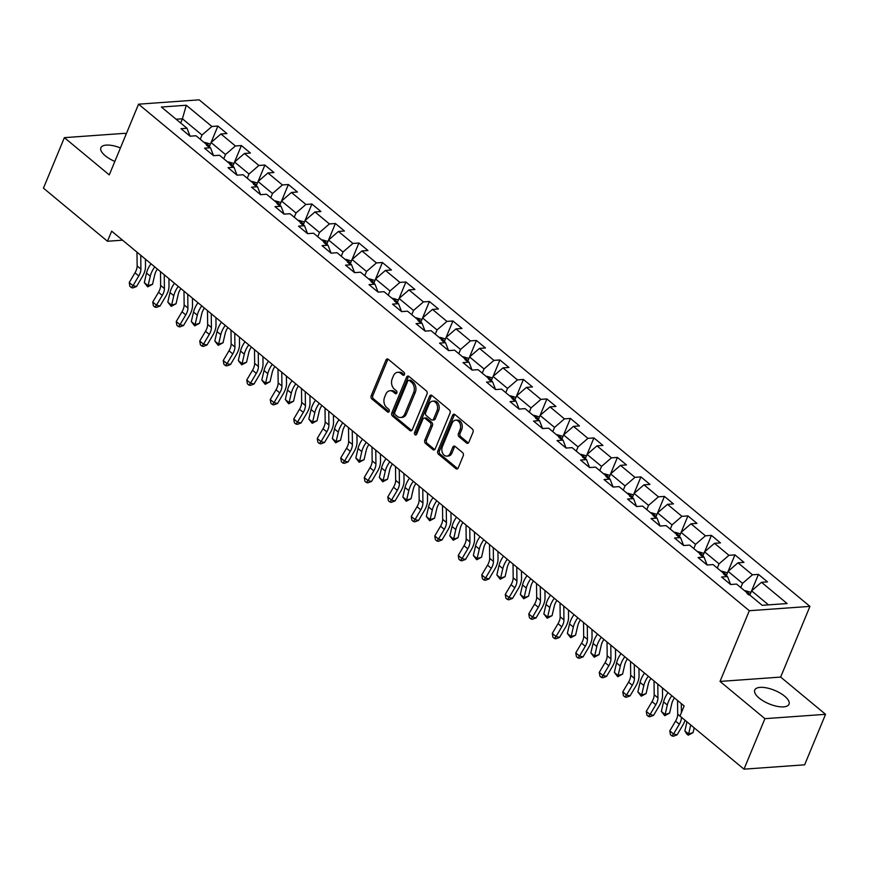 <?xml version="1.0" encoding="UTF-8"?>
<svg xmlns="http://www.w3.org/2000/svg" width="869" height="869" viewBox="0 0 869 869"><rect width="100%" height="100%" fill="white"/><g stroke="black" fill="none" stroke-linecap="round" stroke-linejoin="round"><path stroke-width="1.3" d="M404.454 374.572A1.629 1.184 -94.1 0 0 403.987 372.323L388.28 359.288A2.335 1.684 -94.1 0 0 387.292 358.951A2.335 1.684 -94.1 0 0 385.977 360.048L371.193 395.743A2.335 1.684 -94.1 0 0 371.856 398.947L387.563 411.982A1.629 1.184 -94.1 0 0 388.715 409.201L386.683 407.518A7.473 5.399 -94.1 0 1 384.576 397.252L385.803 394.276A7.473 5.399 -94.1 0 1 390.007 390.746A7.473 5.399 -94.1 0 1 393.168 391.854L395.199 393.538A1.629 1.184 -94.1 0 0 396.351 390.768L394.32 389.073A7.473 5.399 -94.1 0 1 392.212 378.808L393.451 375.832A7.473 5.399 -94.1 0 1 397.644 372.312A7.473 5.399 -94.1 0 1 400.805 373.409L402.836 375.104A1.629 1.184 -94.1 0 0 404.454 374.572M784.664 696.21A18.553 7.3 22.5 0 0 766.903 687.955A18.553 7.3 22.5 0 0 754.737 690.019A18.553 7.3 22.5 0 0 759.093 698.035A18.553 7.3 22.5 0 0 776.864 706.291A18.553 7.3 22.5 0 0 789.019 704.216A18.553 7.3 22.5 0 0 784.664 696.21M120.422 147.936A18.553 7.3 22.5 0 0 100.902 147.741A18.553 7.3 22.5 0 0 105.258 155.757A18.553 7.3 22.5 0 0 114.838 161.417M466.555 442.994A2.335 1.684 -94.1 0 0 467.544 443.342A2.335 1.684 -94.1 0 0 468.858 442.234L473.008 432.23A2.335 1.684 -94.1 0 0 472.345 429.014L454.9 414.546A2.335 1.684 -94.1 0 0 453.911 414.198A2.335 1.684 -94.1 0 0 452.597 415.306L437.813 450.989A2.335 1.684 -94.1 0 0 438.476 454.205L455.921 468.673A2.335 1.684 -94.1 0 0 456.909 469.021A2.335 1.684 -94.1 0 0 458.224 467.913L463.231 455.823A2.335 1.684 -94.1 0 0 462.569 452.608L455.106 446.416A2.335 1.684 -94.1 0 0 454.118 446.069A2.335 1.684 -94.1 0 0 452.803 447.177L450.316 453.173A6.246 4.519 -94.1 0 1 446.807 456.116A6.246 4.519 -94.1 0 1 442.582 453.064A6.246 4.519 -94.1 0 1 442.408 446.612L452.141 423.116A6.246 4.519 -94.1 0 1 455.649 420.172A6.246 4.519 -94.1 0 1 459.875 423.225A6.246 4.519 -94.1 0 1 460.049 429.677L458.43 433.588A2.335 1.684 -94.1 0 0 459.093 436.803L466.555 442.994L468.195 442.875A2.335 1.684 -94.1 0 0 468.348 442.984M720.021 681.426L764.916 718.663L743.994 769.163L804.629 764.818L825.55 714.318L780.655 677.081L809.941 606.388L749.306 610.722L720.021 681.426L780.655 677.081M126.103 134.217L125.006 133.305L64.371 137.65L109.266 174.886L138.551 104.182L749.306 610.722M64.371 137.65L43.45 188.149L107.474 241.256L122.54 240.17M743.994 769.163L679.971 716.056L684.153 705.954L111.666 231.154L107.474 241.256M427.016 394.081A2.335 1.684 -94.1 0 0 426.353 390.876L408.908 376.407A2.335 1.684 -94.1 0 0 407.919 376.06A2.335 1.684 -94.1 0 0 406.605 377.157L391.821 412.851A2.335 1.684 -94.1 0 0 392.484 416.055L409.929 430.535A2.335 1.684 -94.1 0 0 410.918 430.872A2.335 1.684 -94.1 0 0 412.232 429.775L427.016 394.081M431.904 395.471L449.349 409.951A2.335 1.684 -94.1 0 1 450.012 413.155L435.228 448.849A2.335 1.684 -94.1 0 1 433.913 449.946A2.335 1.684 -94.1 0 1 432.925 449.599L425.462 443.407A2.335 1.684 -94.1 0 1 424.8 440.203L430.796 425.723A2.335 1.684 -94.1 0 0 430.133 422.519L425.18 418.402A2.335 1.684 -94.1 0 0 424.191 418.065A2.335 1.684 -94.1 0 0 422.888 419.162L416.642 434.228A1.629 1.184 -94.1 0 1 414.567 432.512L429.601 396.231A2.335 1.684 -94.1 0 1 430.915 395.123A2.335 1.684 -94.1 0 1 431.904 395.471M809.941 606.388L199.186 99.837L138.551 104.182M751.62 590.822L758.441 574.376L752.456 574.8L737.987 562.808L743.973 562.373L734.935 554.878L728.95 555.313L714.492 543.31L720.477 542.886L711.429 535.391L705.454 535.815L690.985 523.822L696.971 523.388L687.933 515.893L681.948 516.327L667.49 504.324L673.464 503.901L664.427 496.405L658.441 496.829L643.983 484.837L649.969 484.413L640.931 476.907L634.946 477.342L620.477 465.349L626.462 464.915L617.424 457.42L611.439 457.844L596.981 445.851L602.956 445.428L593.918 437.933L587.944 438.356L573.475 426.364L579.46 425.929L570.422 418.434L564.437 418.869L549.979 406.866L555.954 406.442L546.916 398.947L540.931 399.371L526.473 387.378L532.458 386.944L523.42 379.449L517.435 379.883L502.966 367.88L508.952 367.457L499.914 359.962L493.929 360.385L479.471 348.393L485.445 347.969L476.408 340.463L470.433 340.898L455.964 328.906L461.95 328.471L452.912 320.976L446.927 321.4L432.469 309.407L438.443 308.984L429.405 301.489L423.42 301.912L408.962 289.92L414.947 289.486L405.899 281.99L399.925 282.414L385.456 270.422L391.441 269.998L382.403 262.503L376.418 262.927L361.96 250.935L367.935 250.5L358.897 243.005L352.923 243.439L338.454 231.436L344.439 231.013L335.401 223.518L329.416 223.941L314.958 211.949L320.933 211.525L311.895 204.019L305.91 204.454L291.452 192.462L297.437 192.027L288.389 184.532L282.414 184.956L267.945 172.964L273.931 172.54L264.893 165.045L258.908 165.468L244.45 153.476L250.424 153.042L241.386 145.547L235.412 145.97L220.943 133.978L226.928 133.554L217.891 126.059L211.906 126.483L186.292 105.247L161.384 107.028L186.998 128.264L181.013 128.699L190.05 136.194L196.036 135.76L210.494 147.763L204.519 148.186L213.557 155.681L210.494 147.763M758.441 574.376L767.479 581.872L761.494 582.295L787.108 603.542L762.2 605.324L736.586 584.077L730.601 584.511L727.549 576.581L721.563 577.005L730.601 584.511M727.549 576.581L713.08 564.589L707.105 565.013L698.057 557.518L704.042 557.094L689.584 545.091L683.599 545.526L674.561 538.03L680.536 537.596L666.078 525.604L660.092 526.027L657.04 518.109L651.055 518.532L660.092 526.027M657.04 518.109L642.571 506.106L636.597 506.54L633.534 498.61L627.559 499.045L636.597 506.54M633.534 498.61L619.076 486.618L613.09 487.042L604.053 479.547L610.038 479.123L595.569 467.131L589.595 467.555L586.532 459.625L580.546 460.059L589.595 467.555M586.532 459.625L572.074 447.633L566.088 448.067L563.025 440.138L557.051 440.561L566.088 448.067M563.025 440.138L548.567 428.145L542.582 428.569L539.53 420.65L533.544 421.074L542.582 428.569M539.53 420.65L525.061 408.647L519.086 409.082L510.049 401.587L516.023 401.152L501.565 389.16L495.58 389.584L492.527 381.665L486.542 382.088L495.58 389.584M492.527 381.665L478.059 369.662L472.073 370.096L469.021 362.167L463.036 362.601L472.073 370.096M469.021 362.167L454.563 350.174L448.578 350.598L439.54 343.103L445.515 342.679L431.057 330.687L425.071 331.111L416.034 323.616L422.019 323.181L407.55 311.189L401.576 311.623L392.538 304.117L398.513 303.694L384.055 291.702L378.069 292.125L375.017 284.206L369.032 284.63L378.069 292.125M375.017 284.206L360.548 272.203L354.563 272.638L345.525 265.143L351.51 264.708L337.053 252.716L331.067 253.14L328.004 245.221L322.03 245.645L331.067 253.14M328.004 245.221L313.546 233.218L307.561 233.652L304.508 225.723L298.523 226.157L307.561 233.652M304.508 225.723L290.04 213.731L284.065 214.154L275.017 206.659L281.002 206.235L266.544 194.243L260.559 194.667L251.521 187.172L257.506 186.737L243.038 174.745L237.052 175.18L234 167.25L228.015 167.674L237.052 175.18M234 167.25L219.542 155.258L213.557 155.681M726.343 575.582L728.092 571.357L742.55 583.349L740.801 587.574M742.55 583.349L752.456 574.8M728.092 571.357L737.987 562.808M702.836 556.095L704.585 551.858L719.054 563.862L717.294 568.087M707.127 565.013L704.042 557.094M719.054 563.862L728.95 555.313M704.585 551.858L714.492 543.31M679.33 536.597L681.09 532.371L695.548 544.363L693.799 548.589M683.621 545.526L680.536 537.596M695.548 544.363L705.454 535.815M681.09 532.371L690.985 523.822M655.834 517.109L657.583 512.873L672.041 524.876L670.292 529.102M672.041 524.876L681.948 516.327M657.583 512.873L667.49 504.324M632.328 497.611L634.077 493.386L648.546 505.378L646.797 509.614M648.546 505.378L658.441 496.829M640.931 476.907L634.109 493.353L643.983 484.837M608.832 478.124L610.581 473.898L625.039 485.89L623.29 490.116M613.112 487.042L610.038 479.123M625.039 485.89L634.946 477.342M610.581 473.898L620.477 465.349M585.326 458.626L587.075 454.4L601.544 466.392L599.784 470.629M601.544 466.392L611.439 457.844M587.075 454.4L596.981 445.851M561.819 439.138L563.579 434.913L578.037 446.905L576.288 451.13M578.037 446.905L587.944 438.356M563.579 434.913L573.475 426.364M538.324 419.651L540.073 415.415L554.531 427.418L552.782 431.643M554.531 427.418L564.437 418.869M540.073 415.415L549.979 406.866M514.817 400.153L516.566 395.927L531.035 407.919L529.286 412.145M519.108 409.082L516.023 401.152M531.035 407.919L540.931 399.371M516.566 395.927L526.473 387.378M491.322 380.665L493.071 376.429L507.529 388.432L505.78 392.658M507.529 388.432L517.435 379.883M493.071 376.429L502.966 367.88M467.815 361.167L469.564 356.942L484.033 368.934L482.273 373.159M484.033 368.934L493.929 360.385M469.564 356.942L479.471 348.393M444.309 341.68L446.069 337.454L460.527 349.447L458.778 353.672M448.6 350.598L445.515 342.679M460.527 349.447L470.433 340.898M446.069 337.454L455.964 328.906M420.813 322.182L422.562 317.956L437.02 329.948L435.271 334.185M425.093 331.111L422.019 323.181M437.02 329.948L446.927 321.4M422.562 317.956L432.469 309.407M397.307 302.694L399.056 298.469L413.525 310.461L411.776 314.687M401.597 311.613L398.513 303.694M413.525 310.461L423.42 301.912M399.056 298.469L408.962 289.92M373.811 283.196L375.56 278.971L390.018 290.974L388.269 295.199M390.018 290.974L399.925 282.414M382.403 262.503L375.593 278.949L385.456 270.422M350.305 263.709L352.054 259.483L366.522 271.476L364.763 275.701M354.585 272.638L351.51 264.708M366.522 271.476L376.418 262.927M352.054 259.483L361.96 250.935M326.798 244.222L328.558 239.985L343.016 251.988L341.267 256.214M343.016 251.988L352.923 243.439M328.558 239.985L338.454 231.436M303.303 224.723L305.052 220.498L319.51 232.49L317.761 236.716M319.51 232.49L329.416 223.941M305.052 220.498L314.958 211.949M279.796 205.236L281.545 201.011L296.014 213.003L294.265 217.228M284.087 214.154L281.002 206.235M296.014 213.003L305.91 204.454M281.545 201.011L291.452 192.462M256.301 185.738L258.05 181.512L272.508 193.505L270.759 197.741M260.581 194.667L257.506 186.737M272.508 193.505L282.414 184.956M258.05 181.512L267.945 172.964M232.794 166.251L234.543 162.025L249.012 174.017L247.252 178.243M249.012 174.017L258.908 165.468M234.543 162.025L244.45 153.476M209.288 146.752L211.048 142.527L225.505 154.53L223.757 158.755M225.505 154.53L235.412 145.97M217.891 126.059L211.08 142.505L220.943 133.978M180.665 123.018L182.414 118.792L201.999 135.032L200.25 139.257M190.072 136.194L186.998 128.264M201.999 135.032L211.906 126.483M176.114 119.238L182.414 118.792L186.292 105.247M764.916 718.663L825.55 714.318M768.5 604.867L751.587 590.844L749.838 595.069M751.587 590.844L761.494 582.295M234.576 161.992L241.386 145.547M258.082 181.491L264.893 165.045M281.578 200.978L288.389 184.532M305.084 220.465L311.895 204.019M328.591 239.963L335.401 223.518M352.086 259.451L358.897 243.005M399.088 298.436L405.899 281.99M422.595 317.935L429.405 301.489M446.101 337.422L452.912 320.976M469.597 356.909L476.408 340.463M493.103 376.407L499.914 359.962M516.599 395.895L523.42 379.449M540.105 415.393L546.916 398.947M563.612 434.88L570.422 418.434M587.107 454.378L593.918 437.933M610.614 473.866L617.424 457.42M657.616 512.851L664.427 496.405M681.122 532.339L687.933 515.893M704.618 551.837L711.429 535.391M728.124 571.324L734.935 554.878M404.313 374.843L402.445 373.301A7.473 5.399 -94.1 0 0 399.284 372.193L397.644 372.312M390.007 390.746L391.647 390.626A7.473 5.399 -94.1 0 1 394.808 391.734L396.666 393.277M388.128 359.179A2.335 1.684 -94.1 0 0 387.617 359.929L372.834 395.623A2.335 1.684 -94.1 0 0 373.496 398.828L389.03 411.721M408.756 376.288A2.335 1.684 -94.1 0 0 408.245 377.037L393.461 412.732A2.335 1.684 -94.1 0 0 394.124 415.936L411.569 430.416A2.335 1.684 -94.1 0 0 411.721 430.524M409.386 380.524A1.629 1.184 -94.1 0 0 407.778 381.056L394.798 412.384A1.629 1.184 -94.1 0 0 395.254 414.632L397.405 416.414A7.473 5.399 -94.1 0 0 400.566 417.511A7.473 5.399 -94.1 0 0 404.758 413.992L413.633 392.571A7.473 5.399 -94.1 0 0 411.526 382.306L409.386 380.524L411.026 380.405A1.629 1.184 -94.1 0 0 410.331 380.166L408.691 380.285M400.566 417.511L402.206 417.402A7.473 5.399 -94.1 0 0 406.399 413.872L404.758 413.992M411.026 380.405L413.166 382.186A7.473 5.399 -94.1 0 1 415.273 392.462L406.399 413.872M424.191 418.065L425.832 417.946A2.335 1.684 -94.1 0 1 426.82 418.293L431.774 422.399A2.335 1.684 -94.1 0 1 432.436 425.604L426.44 440.083A2.335 1.684 -94.1 0 0 427.092 443.288L434.565 449.479A2.335 1.684 -94.1 0 0 434.706 449.599M431.752 395.362A2.335 1.684 -94.1 0 0 431.241 396.112L416.208 432.393A1.629 1.184 -94.1 0 0 416.512 434.489M437.02 410.7A6.246 4.519 -94.1 0 0 436.846 404.248A6.246 4.519 -94.1 0 0 432.621 401.196A6.246 4.519 -94.1 0 0 429.101 404.139L425.68 412.417A2.335 1.684 -94.1 0 0 426.331 415.632L431.285 419.738A2.335 1.684 -94.1 0 0 432.273 420.085A2.335 1.684 -94.1 0 0 433.588 418.977L437.02 410.7L438.66 410.592A6.246 4.519 -94.1 0 0 438.487 404.128A6.246 4.519 -94.1 0 0 434.25 401.076L432.621 401.196M432.273 420.085L433.913 419.966A2.335 1.684 -94.1 0 0 435.228 418.869L433.588 418.977M438.66 410.592L435.228 418.869M455.649 420.172L457.29 420.053A6.246 4.519 -94.1 0 1 461.515 423.105A6.246 4.519 -94.1 0 1 461.689 429.558L460.07 433.479A2.335 1.684 -94.1 0 0 460.722 436.683L468.195 442.875M446.807 456.116L448.447 456.008A6.246 4.519 -94.1 0 0 451.956 453.053L450.316 453.173M454.954 446.308A2.335 1.684 -94.1 0 0 454.444 447.057L451.956 453.053M454.748 414.437A2.335 1.684 -94.1 0 0 454.237 415.186L439.453 450.87A2.335 1.684 -94.1 0 0 440.105 454.085L457.561 468.554A2.335 1.684 -94.1 0 0 457.702 468.663M210.417 144.037L204.888 142.407A6.3 3.585 129.7 0 0 204.193 142.527M208.234 146.611L206.42 145.112M157.387 269.075A11.894 6.756 129.7 0 0 154.747 274.789L152.531 284.293L147.697 286.868L144.308 282.577L146.513 273.072A17.836 10.135 -50.3 0 1 151 263.785M144.308 282.577L148.078 285.695L150.283 276.201A17.836 10.135 -50.3 0 1 154.769 266.902M147.697 286.868L148.078 285.695L152.531 284.293M140.756 255.28L140.908 269.053A11.894 6.756 -50.3 0 1 138.768 275.929L133 285.695L136.531 286.531L142.299 276.766A17.836 10.135 129.7 0 0 145.503 266.457L145.427 259.147M136.987 252.151L137.139 265.936A11.894 6.756 -50.3 0 1 134.999 272.812L129.231 282.566L133 285.695L131.393 287.596L129.883 286.346L129.231 282.566M136.531 286.531L132.805 287.932L131.393 287.596M233.924 163.524L228.395 161.895A6.3 3.585 129.7 0 0 227.7 162.025M231.73 166.109L229.927 164.61M180.893 288.573A11.894 6.756 129.7 0 0 178.243 294.287L176.038 303.781L171.204 306.355L167.815 302.064L170.02 292.571A17.836 10.135 -50.3 0 1 174.506 283.272M167.815 302.064L171.573 305.193L173.789 295.688A17.836 10.135 -50.3 0 1 178.275 286.401M171.204 306.355L171.573 305.193L176.038 303.781M257.42 183.022L251.891 181.393A6.3 3.585 129.7 0 0 251.195 181.512M255.236 185.597L253.422 184.098M204.4 308.06A11.894 6.756 129.7 0 0 201.749 313.774L199.544 323.279L194.699 325.853L191.31 321.563L193.526 312.058A17.836 10.135 -50.3 0 1 198.013 302.76M191.31 321.563L195.08 324.68L197.285 315.186A17.836 10.135 -50.3 0 1 201.771 305.888M194.699 325.853L195.08 324.68L199.544 323.279M164.252 274.767L164.404 288.551A11.894 6.756 -50.3 0 1 162.264 295.427L156.496 305.182L160.026 306.018L165.794 296.264A17.836 10.135 129.7 0 0 169.01 285.944L168.923 278.645M160.483 271.649L160.646 285.423A11.894 6.756 -50.3 0 1 158.506 292.299L152.738 302.054L156.496 305.182L154.899 307.094L153.389 305.845L152.738 302.054M160.026 306.018L156.311 307.42L154.899 307.094M187.758 294.265L187.91 308.039A11.894 6.756 -50.3 0 1 185.77 314.915L180.002 324.669L183.533 325.506L189.301 315.751A17.836 10.135 129.7 0 0 192.505 305.432L192.429 298.132M183.989 291.137L184.141 304.921A11.894 6.756 -50.3 0 1 182.001 311.797L176.233 321.552L180.002 324.669L178.395 326.581L176.885 325.332L176.233 321.552M183.533 325.506L179.807 326.918L178.395 326.581M280.926 202.51L275.397 200.88A6.3 3.585 129.7 0 0 274.702 201.011M278.732 205.095L276.929 203.596M227.895 327.548A11.894 6.756 129.7 0 0 225.245 333.272L223.04 342.766L218.206 345.341L214.817 341.05L217.022 331.556A17.836 10.135 -50.3 0 1 221.508 322.258M214.817 341.05L218.586 344.178L220.791 334.674A17.836 10.135 -50.3 0 1 225.277 325.375M218.206 345.341L218.586 344.178L223.04 342.766M304.432 222.008L298.903 220.378A6.3 3.585 129.7 0 0 298.208 220.498M302.238 224.582L300.435 223.083M251.402 347.046A11.894 6.756 129.7 0 0 248.751 352.76L246.546 362.264L241.701 364.839L238.323 360.548L240.528 351.043A17.836 10.135 -50.3 0 1 245.015 341.745M238.323 360.548L242.082 363.666L244.298 354.172A17.836 10.135 -50.3 0 1 248.784 344.874M241.701 364.839L242.082 363.666L246.546 362.264M327.928 241.495L322.399 239.866A6.3 3.585 129.7 0 0 321.704 239.996M325.745 244.08L323.931 242.581M274.897 366.533A11.894 6.756 129.7 0 0 272.258 372.247L270.042 381.752L265.208 384.326L261.819 380.035L264.024 370.531A17.836 10.135 -50.3 0 1 268.521 361.243M261.819 380.035L265.588 383.164L267.793 373.659A17.836 10.135 -50.3 0 1 272.279 364.361M265.208 384.326L265.588 383.164L270.042 381.752M211.254 313.752L211.406 327.537A11.894 6.756 -50.3 0 1 209.266 334.413L203.498 344.167L207.028 345.004L212.796 335.249A17.836 10.135 129.7 0 0 216.012 324.93L215.925 317.63M207.495 310.624L207.648 324.409A11.894 6.756 -50.3 0 1 205.508 331.285L199.74 341.039L203.498 344.167L201.901 346.068L200.391 344.819L199.74 341.039M207.028 345.004L203.313 346.405L201.901 346.068M234.76 333.24L234.912 347.024A11.894 6.756 -50.3 0 1 232.773 353.9L227.005 363.655L230.535 364.491L236.303 354.737A17.836 10.135 129.7 0 0 239.518 344.417L239.431 337.118M230.991 330.122L231.143 343.896A11.894 6.756 -50.3 0 1 229.003 350.783L223.235 360.537L227.005 363.655L225.397 365.567L223.898 364.317L223.235 360.537M230.535 364.491L226.809 365.903L225.397 365.567M258.267 352.738L258.419 366.512A11.894 6.756 -50.3 0 1 256.279 373.398L250.511 383.153L254.041 383.989L259.809 374.235A17.836 10.135 129.7 0 0 263.014 363.915L262.938 356.616M254.498 349.61L254.65 363.394A11.894 6.756 -50.3 0 1 252.51 370.27L246.742 380.025L250.511 383.153L248.903 385.054L247.393 383.805L246.742 380.025M254.041 383.989L250.315 385.391L248.903 385.054M351.434 260.982L345.905 259.353A6.3 3.585 129.7 0 0 345.21 259.483M349.24 263.568L347.437 262.069M298.404 386.032A11.894 6.756 129.7 0 0 295.753 391.745L293.548 401.239L288.714 403.813L285.325 399.523L287.53 390.029A17.836 10.135 -50.3 0 1 292.017 380.731M285.325 399.523L289.084 402.651L291.3 393.146A17.836 10.135 -50.3 0 1 295.786 383.859M288.714 403.813L289.084 402.651L293.548 401.239M281.762 372.225L281.914 386.01A11.894 6.756 -50.3 0 1 279.775 392.886L274.007 402.64L277.537 403.477L283.305 393.722A17.836 10.135 129.7 0 0 286.52 383.403L286.433 376.103M277.993 369.108L278.156 382.881A11.894 6.756 -50.3 0 1 276.016 389.768L270.248 399.523L274.007 402.64L272.41 404.552L270.9 403.303L270.248 399.523M277.537 403.477L273.822 404.889L272.41 404.552M374.93 280.481L369.401 278.851A6.3 3.585 129.7 0 0 368.706 278.971M372.747 283.055L370.933 281.556M321.91 405.519A11.894 6.756 129.7 0 0 319.26 411.233L317.055 420.737L312.21 423.312L308.821 419.021L311.037 409.516A17.836 10.135 -50.3 0 1 315.523 400.229M308.821 419.021L312.59 422.138L314.795 412.645A17.836 10.135 -50.3 0 1 319.281 403.346M312.21 423.312L312.59 422.138L317.055 420.737M305.269 391.723L305.421 405.497A11.894 6.756 -50.3 0 1 303.281 412.384L297.513 422.138L301.043 422.975L306.811 413.209A17.836 10.135 129.7 0 0 310.016 402.901L309.94 395.591M301.5 388.595L301.652 402.38A11.894 6.756 -50.3 0 1 299.512 409.256L293.744 419.01L297.513 422.138L295.905 424.039L294.395 422.79L293.744 419.01M301.043 422.975L297.317 424.376L295.905 424.039M398.436 299.968L392.907 298.339A6.3 3.585 129.7 0 0 392.212 298.469M396.242 302.553L394.439 301.054M345.406 425.017A11.894 6.756 129.7 0 0 342.755 430.731L340.55 440.225L335.716 442.799L332.327 438.508L334.532 429.014A17.836 10.135 -50.3 0 1 339.019 419.716M332.327 438.508L336.097 441.637L338.302 432.132A17.836 10.135 -50.3 0 1 342.788 422.845M335.716 442.799L336.097 441.637L340.55 440.225M328.764 411.211L328.927 424.995A11.894 6.756 -50.3 0 1 326.777 431.871L321.019 441.626L324.539 442.462L330.307 432.708A17.836 10.135 129.7 0 0 333.522 422.388L333.446 415.089M325.006 408.093L325.158 421.867A11.894 6.756 -50.3 0 1 323.018 428.743L317.25 438.497L321.019 441.626L319.412 443.538L317.902 442.288L317.25 438.497M324.539 442.462L320.824 443.863L319.412 443.538M421.943 319.466L416.414 317.837A6.3 3.585 129.7 0 0 415.719 317.956M419.749 322.041L417.946 320.542M368.912 444.504A11.894 6.756 129.7 0 0 366.262 450.218L364.057 459.723L359.212 462.297L355.834 458.006L358.039 448.502A17.836 10.135 -50.3 0 1 362.525 439.203M355.834 458.006L359.592 461.124L361.808 451.63A17.836 10.135 -50.3 0 1 366.294 442.332M359.212 462.297L359.592 461.124L364.057 459.723M352.271 430.709L352.423 444.483A11.894 6.756 -50.3 0 1 350.283 451.359L344.515 461.113L348.045 461.95L353.813 452.195A17.836 10.135 129.7 0 0 357.029 441.876L356.942 434.576M348.502 427.581L348.654 441.365A11.894 6.756 -50.3 0 1 346.514 448.241L340.746 457.996L344.515 461.113L342.907 463.025L341.408 461.776L340.746 457.996M348.045 461.95L344.32 463.362L342.907 463.025M445.439 338.953L439.91 337.324A6.3 3.585 129.7 0 0 439.214 337.454M443.255 341.539L441.441 340.04M392.408 463.992A11.894 6.756 129.7 0 0 389.768 469.716L387.552 479.21L382.718 481.784L379.329 477.494L381.534 468A17.836 10.135 -50.3 0 1 386.032 458.702M379.329 477.494L383.099 480.622L385.304 471.117A17.836 10.135 -50.3 0 1 389.79 461.819M382.718 481.784L383.099 480.622L387.552 479.21M375.777 450.196L375.929 463.981A11.894 6.756 -50.3 0 1 373.789 470.857L368.022 480.611L371.552 481.448L377.32 471.693A17.836 10.135 129.7 0 0 380.524 461.374L380.448 454.074M372.008 447.068L372.16 460.852A11.894 6.756 -50.3 0 1 370.02 467.728L364.252 477.483L368.022 480.611L366.414 482.512L364.904 481.263L364.252 477.483M371.552 481.448L367.826 482.849L366.414 482.512M468.945 358.452L463.416 356.822A6.3 3.585 129.7 0 0 462.721 356.942M466.751 361.026L464.948 359.527M415.914 483.49A11.894 6.756 129.7 0 0 413.264 489.204L411.059 498.708L406.225 501.283L402.836 496.992L405.041 487.487A17.836 10.135 -50.3 0 1 409.527 478.189M402.836 496.992L406.594 500.109L408.81 490.616A17.836 10.135 -50.3 0 1 413.296 481.317M406.225 501.283L406.594 500.109L411.059 498.708M399.273 469.684L399.425 483.468A11.894 6.756 -50.3 0 1 397.285 490.344L391.517 500.099L395.047 500.935L400.815 491.181A17.836 10.135 129.7 0 0 404.031 480.861L403.944 473.562M395.514 466.566L395.667 480.34A11.894 6.756 -50.3 0 1 393.527 487.227L387.759 496.981L391.517 500.099L389.92 502.01L388.41 500.761L387.759 496.981M395.047 500.935L391.332 502.347L389.92 502.01M492.441 377.939L486.912 376.31A6.3 3.585 129.7 0 0 486.216 376.44M490.257 380.524L488.443 379.025M439.421 502.977A11.894 6.756 129.7 0 0 436.77 508.691L434.565 518.196L429.721 520.77L426.331 516.479L428.547 506.975A17.836 10.135 -50.3 0 1 433.034 497.687M426.331 516.479L430.101 519.608L432.306 510.103A17.836 10.135 -50.3 0 1 436.792 500.805M429.721 520.77L430.101 519.608L434.565 518.196M422.779 489.182L422.931 502.955A11.894 6.756 -50.3 0 1 420.792 509.842L415.024 519.597L418.554 520.433L424.322 510.679A17.836 10.135 129.7 0 0 427.526 500.359L427.45 493.06M419.01 486.053L419.162 499.838A11.894 6.756 -50.3 0 1 417.022 506.714L411.254 516.468L415.024 519.597L413.416 521.498L411.906 520.249L411.254 516.468M418.554 520.433L414.828 521.834L413.416 521.498M515.947 397.437L510.418 395.797A6.3 3.585 129.7 0 0 509.723 395.927M513.753 400.012L511.95 398.513M462.916 522.475A11.894 6.756 129.7 0 0 460.277 528.189L458.061 537.683L453.227 540.257L449.838 535.967L452.043 526.473A17.836 10.135 -50.3 0 1 456.529 517.174M449.838 535.967L453.607 539.095L455.812 529.59A17.836 10.135 -50.3 0 1 460.298 520.303M453.227 540.257L453.607 539.095L458.061 537.683M446.275 508.669L446.438 522.454A11.894 6.756 -50.3 0 1 444.298 529.33L438.53 539.084L442.049 539.921L447.817 530.166A17.836 10.135 129.7 0 0 451.033 519.847L450.957 512.547M442.517 505.552L442.669 519.325A11.894 6.756 -50.3 0 1 440.529 526.212L434.761 535.967L438.53 539.084L436.922 540.996L435.412 539.747L434.761 535.967M442.049 539.921L438.334 541.333L436.922 540.996M539.453 416.924L533.924 415.295A6.3 3.585 129.7 0 0 533.229 415.415M537.259 419.499L535.456 418M486.423 541.963A11.894 6.756 129.7 0 0 483.772 547.676L481.567 557.181L476.723 559.755L473.344 555.465L475.549 545.96A17.836 10.135 -50.3 0 1 480.036 536.673M473.344 555.465L477.103 558.582L479.319 549.089A17.836 10.135 -50.3 0 1 483.805 539.79M476.723 559.755L477.103 558.582L481.567 557.181M469.781 528.167L469.933 541.941A11.894 6.756 -50.3 0 1 467.794 548.828L462.026 558.582L465.556 559.419L471.324 549.664A17.836 10.135 129.7 0 0 474.539 539.345L474.452 532.034M466.012 525.039L466.164 538.823A11.894 6.756 -50.3 0 1 464.024 545.699L458.256 555.454L462.026 558.582L460.418 560.483L458.919 559.234L458.256 555.454M465.556 559.419L461.83 560.82L460.418 560.483M562.949 436.412L557.42 434.782A6.3 3.585 129.7 0 0 556.725 434.913M560.766 438.997L558.952 437.498M509.918 561.461A11.894 6.756 129.7 0 0 507.279 567.175L505.063 576.668L500.229 579.243L496.84 574.952L499.045 565.458A17.836 10.135 -50.3 0 1 503.542 556.16M496.84 574.952L500.609 578.081L502.814 568.576A17.836 10.135 -50.3 0 1 507.3 559.288M500.229 579.243L500.609 578.081L505.063 576.668M493.288 547.655L493.44 561.439A11.894 6.756 -50.3 0 1 491.3 568.315L485.532 578.07L489.062 578.906L494.83 569.152A17.836 10.135 129.7 0 0 498.035 558.832L497.959 551.533M489.519 544.537L489.671 558.311A11.894 6.756 -50.3 0 1 487.531 565.187L481.763 574.941L485.532 578.07L483.924 579.981L482.414 578.732L481.763 574.941M489.062 578.906L485.337 580.307L483.924 579.981M586.456 455.91L580.926 454.281A6.3 3.585 129.7 0 0 580.231 454.4M584.261 458.484L582.458 456.985M533.425 580.948A11.894 6.756 129.7 0 0 530.774 586.662L528.569 596.167L523.735 598.741L520.346 594.45L522.551 584.946A17.836 10.135 -50.3 0 1 527.038 575.647M520.346 594.45L524.116 597.568L526.321 588.074A17.836 10.135 -50.3 0 1 530.807 578.776M523.735 598.741L524.116 597.568L528.569 596.167M516.783 567.153L516.936 580.926A11.894 6.756 -50.3 0 1 514.796 587.802L509.028 597.557L512.558 598.393L518.326 588.639A17.836 10.135 129.7 0 0 521.541 578.319L521.454 571.02M513.025 564.024L513.177 577.809A11.894 6.756 -50.3 0 1 511.037 584.685L505.269 594.439L509.028 597.557L507.431 599.469L505.921 598.22L505.269 594.439M512.558 598.393L508.843 599.806L507.431 599.469M609.951 475.397L604.433 473.768A6.3 3.585 129.7 0 0 603.727 473.898M607.768 477.983L605.954 476.484M556.931 600.436A11.894 6.756 129.7 0 0 554.281 606.16L552.076 615.654L547.231 618.228L543.842 613.938L546.058 604.444A17.836 10.135 -50.3 0 1 550.544 595.146M543.842 613.938L547.611 617.066L549.816 607.561A17.836 10.135 -50.3 0 1 554.303 598.263M547.231 618.228L547.611 617.066L552.076 615.654M540.29 586.64L540.442 600.425A11.894 6.756 -50.3 0 1 538.302 607.301L532.534 617.055L536.064 617.892L541.832 608.137A17.836 10.135 129.7 0 0 545.037 597.818L544.961 590.518M536.521 583.523L536.673 597.296A11.894 6.756 -50.3 0 1 534.533 604.172L528.765 613.927L532.534 617.055L530.926 618.967L529.427 617.707L528.765 613.927M536.064 617.892L532.339 619.293L530.926 618.967M633.458 494.895L627.929 493.266A6.3 3.585 129.7 0 0 627.233 493.386M631.263 497.47L629.46 495.971M580.427 619.934A11.894 6.756 129.7 0 0 577.787 625.647L575.571 635.152L570.737 637.727L567.348 633.436L569.553 623.931A17.836 10.135 -50.3 0 1 574.04 614.633M567.348 633.436L571.118 636.553L573.323 627.06A17.836 10.135 -50.3 0 1 577.809 617.761M570.737 637.727L571.118 636.553L575.571 635.152M563.785 606.138L563.948 619.912A11.894 6.756 -50.3 0 1 561.808 626.788L556.041 636.543L559.571 637.379L565.339 627.624A17.836 10.135 129.7 0 0 568.543 617.305L568.467 610.005M560.027 603.01L560.179 616.784A11.894 6.756 -50.3 0 1 558.039 623.67L552.271 633.425L556.041 636.543L554.433 638.454L552.923 637.205L552.271 633.425M559.571 637.379L555.845 638.791L554.433 638.454M656.964 514.383L651.435 512.753A6.3 3.585 129.7 0 0 650.74 512.884M654.77 516.968L652.967 515.469M603.933 639.421A11.894 6.756 129.7 0 0 601.283 645.135L599.078 654.639L594.233 657.214L590.855 652.923L593.06 643.418A17.836 10.135 -50.3 0 1 597.546 634.131M590.855 652.923L594.613 656.052L596.829 646.547A17.836 10.135 -50.3 0 1 601.315 637.249M594.233 657.214L594.613 656.052L599.078 654.639M587.292 625.626L587.444 639.399A11.894 6.756 -50.3 0 1 585.304 646.286L579.536 656.041L583.066 656.877L588.834 647.123A17.836 10.135 129.7 0 0 592.05 636.803L591.963 629.504M583.523 622.497L583.675 636.282A11.894 6.756 -50.3 0 1 581.535 643.158L575.767 652.912L579.536 656.041L577.928 657.942L576.429 656.692L575.767 652.912M583.066 656.877L579.341 658.278L577.928 657.942M680.46 533.881L674.931 532.241A6.3 3.585 129.7 0 0 674.235 532.371M678.276 536.455L676.462 534.956M627.429 658.919A11.894 6.756 129.7 0 0 624.789 664.633L622.573 674.127L617.74 676.701L614.35 672.41L616.555 662.917A17.836 10.135 -50.3 0 1 621.053 653.618M614.35 672.41L618.12 675.539L620.325 666.034A17.836 10.135 -50.3 0 1 624.811 656.747M617.74 676.701L618.12 675.539L622.573 674.127M610.798 645.113L610.95 658.898A11.894 6.756 -50.3 0 1 608.811 665.773L603.043 675.528L606.573 676.364L612.341 666.61A17.836 10.135 129.7 0 0 615.545 656.291L615.469 648.991M607.029 641.995L607.181 655.769A11.894 6.756 -50.3 0 1 605.041 662.656L599.273 672.41L603.043 675.528L601.435 677.44L599.925 676.191L599.273 672.41M606.573 676.364L602.847 677.777L601.435 677.44M703.966 553.368L698.437 551.739A6.3 3.585 129.7 0 0 697.742 551.858M701.772 555.943L699.969 554.444M650.935 678.407A11.894 6.756 129.7 0 0 648.285 684.12L646.08 693.625L641.246 696.199L637.857 691.909L640.062 682.404A17.836 10.135 -50.3 0 1 644.548 673.117M637.857 691.909L641.626 695.026L643.831 685.532A17.836 10.135 -50.3 0 1 648.317 676.234M641.246 696.199L641.626 695.026L646.08 693.625M634.294 664.611L634.446 678.385A11.894 6.756 -50.3 0 1 632.306 685.272L626.538 695.026L630.068 695.863L635.836 686.108A17.836 10.135 129.7 0 0 639.052 675.789L638.965 668.489M630.536 661.483L630.688 675.267A11.894 6.756 -50.3 0 1 628.548 682.143L622.78 691.898L626.538 695.026L624.941 696.927L623.431 695.678L622.78 691.898M630.068 695.863L626.353 697.264L624.941 696.927M727.462 572.856L721.943 571.226A6.3 3.585 129.7 0 0 721.248 571.357M725.278 575.441L723.464 573.942M674.442 697.905A11.894 6.756 129.7 0 0 671.791 703.618L669.586 713.112L664.742 715.687L661.352 711.396L663.568 701.902A17.836 10.135 -50.3 0 1 668.055 692.604M661.352 711.396L665.122 714.524L667.327 705.02A17.836 10.135 -50.3 0 1 671.824 695.732M664.742 715.687L665.122 714.524L669.586 713.112M657.8 684.099L657.952 697.883A11.894 6.756 -50.3 0 1 655.813 704.759L650.045 714.514L653.575 715.35L659.343 705.595A17.836 10.135 129.7 0 0 662.547 695.276L662.471 687.976M654.031 680.981L654.183 694.755A11.894 6.756 -50.3 0 1 652.043 701.631L646.275 711.385L650.045 714.514L648.437 716.425L646.938 715.176L646.275 711.385M653.575 715.35L649.849 716.751L648.437 716.425M750.968 592.354L745.439 590.724A6.3 3.585 129.7 0 0 744.744 590.844M748.774 594.928L746.971 593.429M694.19 727.853L693.082 732.61L688.248 735.185L686.738 733.936L684.859 730.894L686.955 721.857M684.859 730.894L688.628 734.012L690.725 724.974M688.248 735.185L688.628 734.012L693.082 732.61M681.459 717.294L681.459 717.37A11.894 6.756 -50.3 0 1 679.319 724.246L673.551 734.001L677.081 734.837L682.849 725.083A17.836 10.135 129.7 0 0 685.076 720.292M677.538 700.468L677.69 714.253A11.894 6.756 -50.3 0 1 675.55 721.129L669.782 730.883L673.551 734.001L671.943 735.913L670.433 734.663L669.782 730.883M677.081 734.837L673.356 736.249L671.943 735.913M681.307 703.597L681.405 712.591M402.445 373.301L400.805 373.409M396.546 393.44L395.199 393.538M394.808 391.734L393.168 391.854M388.91 411.884L387.563 411.982M373.496 398.828L371.856 398.947M372.834 395.623L371.193 395.743M387.617 359.929L385.977 360.048M404.183 375.006L402.836 375.104M411.569 430.416L409.929 430.535M394.124 415.936L392.484 416.055M393.461 412.732L391.821 412.851M408.245 377.037L406.605 377.157M415.273 392.462L413.633 392.571M413.166 382.186L411.526 382.306M434.565 449.479L432.925 449.599M427.092 443.288L425.462 443.407M426.44 440.083L424.8 440.203M432.436 425.604L430.796 425.723M431.774 422.399L430.133 422.519M426.82 418.293L425.18 418.402M416.208 432.393L414.567 432.512M431.241 396.112L429.601 396.231M460.722 436.683L459.093 436.803M460.07 433.479L458.43 433.588M461.689 429.558L460.049 429.677M454.444 447.057L452.803 447.177M457.561 468.554L455.921 468.673M440.105 454.085L438.476 454.205M439.453 450.87L437.813 450.989M454.237 415.186L452.597 415.306M209.527 146.177L205.008 142.429M146.513 273.072L150.283 276.201M140.908 269.053L137.139 265.936M138.768 275.929L134.999 272.812M233.033 165.675L228.514 161.927M170.02 292.571L173.789 295.688M256.54 185.162L252.01 181.415M193.526 312.058L197.285 315.186M164.404 288.551L160.646 285.423M162.264 295.427L158.506 292.299M187.91 308.039L184.141 304.921M185.77 314.915L182.001 311.797M280.035 204.649L275.516 200.902M217.022 331.556L220.791 334.674M303.542 224.148L299.023 220.4M240.528 351.043L244.298 354.172M327.037 243.635L322.518 239.887M264.024 370.531L267.793 373.659M211.406 327.537L207.648 324.409M209.266 334.413L205.508 331.285M234.912 347.024L231.143 343.896M232.773 353.9L229.003 350.783M258.419 366.512L254.65 363.394M256.279 373.398L252.51 370.27M350.544 263.133L346.025 259.386M287.53 390.029L291.3 393.146M281.914 386.01L278.156 382.881M279.775 392.886L276.016 389.768M374.05 282.621L369.531 278.873M311.037 409.516L314.795 412.645M305.421 405.497L301.652 402.38M303.281 412.384L299.512 409.256M397.546 302.119L393.027 298.371M334.532 429.014L338.302 432.132M328.927 424.995L325.158 421.867M326.777 431.871L323.018 428.743M421.052 321.606L416.533 317.858M358.039 448.502L361.808 451.63M352.423 444.483L348.654 441.365M350.283 451.359L346.514 448.241M444.548 341.093L440.029 337.346M381.534 468L385.304 471.117M375.929 463.981L372.16 460.852M373.789 470.857L370.02 467.728M468.054 360.592L463.535 356.844M405.041 487.487L408.81 490.616M399.425 483.468L395.667 480.34M397.285 490.344L393.527 487.227M491.561 380.079L487.042 376.331M428.547 506.975L432.306 510.103M422.931 502.955L419.162 499.838M420.792 509.842L417.022 506.714M515.056 399.577L510.537 395.829M452.043 526.473L455.812 529.59M446.438 522.454L442.669 519.325M444.298 529.33L440.529 526.212M538.563 419.064L534.044 415.317M475.549 545.96L479.319 549.089M469.933 541.941L466.164 538.823M467.794 548.828L464.024 545.699M562.058 438.563L557.54 434.815M499.045 565.458L502.814 568.576M493.44 561.439L489.671 558.311M491.3 568.315L487.531 565.187M585.565 458.05L581.046 454.302M522.551 584.946L526.321 588.074M516.936 580.926L513.177 577.809M514.796 587.802L511.037 584.685M609.071 477.548L604.552 473.79M546.058 604.444L549.816 607.561M540.442 600.425L536.673 597.296M538.302 607.301L534.533 604.172M632.567 497.035L628.048 493.288M569.553 623.931L573.323 627.06M563.948 619.912L560.179 616.784M561.808 626.788L558.039 623.67M656.073 516.523L651.554 512.775M593.06 643.418L596.829 646.547M587.444 639.399L583.675 636.282M585.304 646.286L581.535 643.158M679.569 536.021L675.05 532.273M616.555 662.917L620.325 666.034M610.95 658.898L607.181 655.769M608.811 665.773L605.041 662.656M703.075 555.508L698.557 551.761M640.062 682.404L643.831 685.532M634.446 678.385L630.688 675.267M632.306 685.272L628.548 682.143M726.582 575.006L722.063 571.259M663.568 701.902L667.327 705.02M657.952 697.883L654.183 694.755M655.813 704.759L652.043 701.631M750.077 594.494L745.559 590.746M681.459 717.37L677.69 714.253M679.319 724.246L675.55 721.129"/></g></svg>
